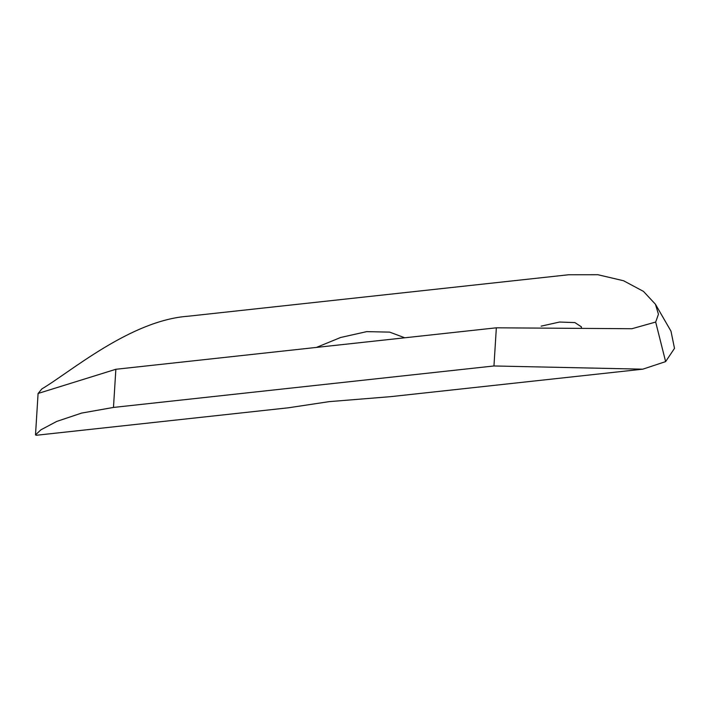 <?xml version="1.0" encoding="UTF-8"?>
<svg xmlns="http://www.w3.org/2000/svg" width="710" height="710" viewBox="0 0 710 710"><rect width="100%" height="100%" fill="white"/><g stroke="black" fill="none" stroke-linecap="round" stroke-linejoin="round"><path stroke-width="1.06" d="M316.429 347.421L340.64 337.481L366.733 331.632L389.692 332.129L404.744 337.791M115.863 369.28L113.476 407.433L81.668 413.069L56.72 421.429L40.887 429.834L35.5 434.893L36.237 435.274L288.358 407.797L329.103 401.647L390.686 396.65L642.798 369.173L493.956 365.969L496.343 327.807L631.9 328.73L655.676 322.047L658.454 314.246L655.436 304.244L643.455 291.384L623.54 280.743L597.9 274.726L568.612 274.761L188.132 316.225C130.622 320.308 70.308 372.093 41.81 388.947L38.171 393.438L115.863 369.28L496.343 327.807M581.304 328.135L581.41 326.84L574.878 322.58L559.515 322.047L541.118 326.156M655.436 304.244L670.977 331.153L674.5 348.37L665.625 361.612L642.798 369.173M113.476 407.433L493.956 365.969M655.676 322.047L665.625 361.612M38.091 393.393L35.5 434.893"/></g></svg>
